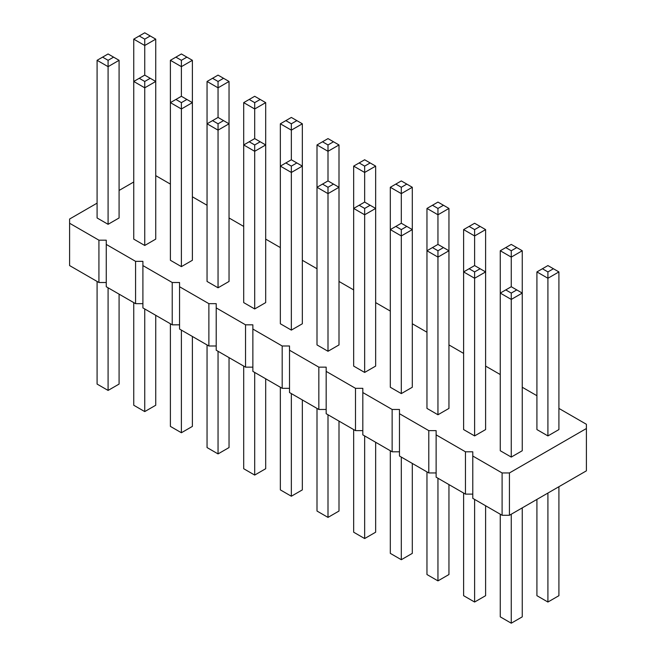 <?xml version="1.0" encoding="UTF-8"?>
<svg xmlns="http://www.w3.org/2000/svg" width="656" height="656" viewBox="0 0 656 656"><rect width="100%" height="100%" fill="white"/><g stroke="black" fill="none" stroke-linecap="round" stroke-linejoin="round"><path stroke-width="0.98" d="M97.088 203.147L69.602 219.022L69.602 223.253L98.925 240.178L106.256 240.178L106.256 244.417L135.571 261.342L142.901 261.342L142.901 265.573L172.225 282.506L179.555 282.506L179.555 286.738L208.879 303.662L216.209 303.662L216.209 307.894L245.533 324.827L252.863 324.827L252.863 329.058L282.187 345.991L289.517 345.991L289.517 350.222L318.841 367.147L326.171 367.147L326.171 371.378L355.486 388.311L362.817 388.311L362.817 392.542L392.14 409.467L399.471 409.467L399.471 413.706L428.794 430.631L436.125 430.631L436.125 434.862L465.448 451.795L472.779 451.795L472.779 498.347L502.102 515.28L509.433 515.28L586.398 470.836L586.398 424.284L558.912 408.409M509.433 515.28L509.433 472.951L586.398 428.516M69.602 223.253L69.602 265.573L98.925 282.506L106.256 282.506M106.256 244.417L106.256 286.738L135.571 303.662L142.901 303.662M142.901 265.573L142.901 307.894L172.225 324.827L179.555 324.827M179.555 286.738L179.555 329.058L208.879 345.991L216.209 345.991M216.209 307.894L216.209 350.222L245.533 367.147L252.863 367.147M252.863 329.058L252.863 371.378L282.187 388.311L289.517 388.311M289.517 350.222L289.517 392.542L318.841 409.467L326.171 409.467M326.171 371.378L326.171 413.706L355.486 430.631L362.817 430.631M362.817 392.542L362.817 434.862L392.14 451.795L399.471 451.795M399.471 413.706L399.471 456.027L428.794 472.951L436.125 472.951M436.125 434.862L436.125 477.183L465.448 494.116L472.779 494.116M536.92 395.716L522.258 387.253M500.266 374.551L485.604 366.089M463.612 353.395L448.95 344.925M426.966 332.231L412.304 323.769M390.312 311.067L375.65 302.605M353.658 289.911L338.996 281.449M317.004 268.747L302.342 260.284M280.35 247.591L265.688 239.12M243.696 226.427L229.034 217.964M207.05 205.262L192.388 196.8M170.396 184.106L155.734 175.636M133.742 181.991L119.08 190.453M472.779 456.027L502.102 472.951L509.433 472.951M536.92 271.92L536.92 429.573L547.916 435.92L558.912 429.573L558.912 271.92L547.916 278.267L547.916 271.92L542.414 268.747L536.92 271.92L547.916 278.267L547.916 435.92M437.954 414.764L437.954 257.111L448.95 250.756L437.954 244.409L437.954 214.783L426.966 208.436L426.966 408.409L437.954 414.764L448.95 408.409L448.95 208.436L437.954 214.783L437.954 208.436L443.456 205.262L448.95 208.436M401.308 393.6L401.308 235.947L412.304 229.6L401.308 223.253L401.308 193.627L390.312 187.28L390.312 387.253L401.308 393.6L412.304 387.253L412.304 187.28L401.308 193.627L401.308 187.28L406.802 184.098L412.304 187.28M328 351.28L328 193.627L338.996 187.28L328 180.925L328 151.306L317.004 144.951L317.004 344.925L328 351.28L338.996 344.925L338.996 144.951L328 151.306L328 144.951L333.494 141.778L338.996 144.951M364.654 372.436L375.65 366.089L375.65 166.116L364.654 172.462L364.654 166.116L359.152 162.942L353.658 166.116L364.654 172.462L364.654 202.089L359.152 205.262L364.654 208.436L364.654 372.436L353.658 366.089L353.658 166.116M500.266 250.756L500.266 450.738L511.262 457.084L522.258 450.738L522.258 250.756L511.262 257.111L511.262 250.756L505.768 247.583L500.266 250.756L511.262 257.111L511.262 286.729L516.764 289.911L511.262 293.084L511.262 457.084M474.608 435.92L485.604 429.573L485.604 229.6L474.608 235.947L474.608 229.6L469.114 226.427L463.612 229.6L474.608 235.947L474.608 265.573L469.114 268.747L474.608 271.92L474.608 435.92L463.612 429.573L463.612 229.6M218.046 287.795L218.046 130.142L207.05 123.795L207.05 281.449L218.046 287.795L229.034 281.449L229.034 123.795L218.046 130.142L218.046 123.795L223.54 120.622L229.034 123.795L229.034 81.467L218.046 87.822L218.046 81.467L212.544 78.294L207.05 81.467L218.046 87.822L218.046 117.44L223.54 120.622M254.692 308.951L265.688 302.605L265.688 102.631L254.692 108.978L254.692 102.631L249.198 99.458L243.696 102.631L254.692 108.978L254.692 138.605L249.198 141.778L254.692 144.951L254.692 308.951L243.696 302.605L243.696 102.631M280.35 123.795L280.35 323.769L291.346 330.116L302.342 323.769L302.342 123.795L291.346 130.142L291.346 123.795L285.852 120.622L280.35 123.795L291.346 130.142L291.346 159.769L296.848 162.942L291.346 166.116L291.346 330.116M108.084 224.311L119.08 217.964L119.08 60.311L108.084 66.658L108.084 60.311L102.59 57.138L97.088 60.311L108.084 66.658L108.084 224.311L97.088 217.964L97.088 60.311M133.742 39.147L133.742 239.12L144.738 245.475L155.734 239.12L155.734 39.147L144.738 45.494L144.738 39.147L139.236 35.973L133.742 39.147L144.738 45.494L144.738 75.12L150.232 78.294L144.738 81.467L144.738 245.475M170.396 60.311L170.396 260.284L181.392 266.631L192.388 260.284L192.388 60.311L181.392 66.658L181.392 60.311L175.89 57.138L170.396 60.311L181.392 66.658L181.392 96.284L186.886 99.458L181.392 102.631L181.392 266.631M502.102 515.28L502.102 472.951M465.448 494.116L465.448 451.795M428.794 472.951L428.794 430.631M392.14 451.795L392.14 409.467M355.486 430.631L355.486 388.311M318.841 409.467L318.841 367.147M282.187 388.311L282.187 345.991M245.533 367.147L245.533 324.827M208.879 345.991L208.879 303.662M172.225 324.827L172.225 282.506M135.571 303.662L135.571 261.342M98.925 282.506L98.925 240.178M558.912 486.711L558.912 595.689L547.916 602.036L536.92 595.689L536.92 499.405M547.916 602.036L547.916 493.058M448.95 484.595L448.95 574.533L437.954 580.88L426.966 574.533L426.966 471.894M437.954 580.88L437.954 478.24M412.304 463.431L412.304 553.369L401.308 559.716L390.312 553.369L390.312 450.738M401.308 559.716L401.308 457.084M338.996 421.111L338.996 511.049L328 517.395L328 414.764M328 517.395L317.004 511.049L317.004 408.409M375.65 442.267L375.65 532.205L364.654 538.551L353.658 532.205L353.658 429.573M364.654 538.551L364.654 435.92M522.258 507.867L522.258 616.853L511.262 623.2L500.266 616.853L500.266 514.222M511.262 623.2L511.262 514.222M485.604 505.751L485.604 595.689L474.608 602.036L463.612 595.689L463.612 493.058M474.608 602.036L474.608 499.405M229.034 357.627L229.034 447.564L218.046 453.911L218.046 351.28M218.046 453.911L207.05 447.564L207.05 344.933M265.688 378.791L265.688 468.72L254.692 475.075L243.696 468.72L243.696 366.089M254.692 475.075L254.692 372.436M302.342 399.947L302.342 489.884L291.346 496.231L280.35 489.884L280.35 387.253M291.346 496.231L291.346 393.6M119.08 294.142L119.08 384.08L108.084 390.427L97.088 384.08L97.088 281.449M108.084 390.427L108.084 287.795M155.734 315.306L155.734 405.244L144.738 411.591L133.742 405.244L133.742 302.605M144.738 411.591L144.738 308.96M192.388 336.462L192.388 426.4L181.392 432.747L170.396 426.4L170.396 323.769M181.392 432.747L181.392 330.116M426.966 250.756L437.954 257.111L437.954 250.756L432.46 247.583L426.966 250.756M390.312 229.6L401.308 235.947L401.308 229.6L395.806 226.427L390.312 229.6M328 180.925L317.004 187.28L328 193.627L328 187.28L333.494 184.098M359.152 205.262L353.658 208.436L364.654 214.783L375.65 208.436L370.148 205.262L364.654 208.436M511.262 286.729L500.266 293.084L511.262 299.431L522.258 293.084L516.764 289.911M469.114 268.747L463.612 271.92L474.608 278.267L485.604 271.92L480.11 268.747L474.608 271.92M249.198 141.778L243.696 144.951L254.692 151.306L265.688 144.951L260.194 141.778L254.692 144.951M291.346 159.769L280.35 166.116L291.346 172.462L302.342 166.116L296.848 162.942M144.738 75.12L133.742 81.467L144.738 87.822L155.734 81.467L150.232 78.294M181.392 96.284L170.396 102.631L181.392 108.978L192.388 102.631L186.886 99.458M218.046 117.44L207.05 123.795L207.05 81.467M265.688 102.631L260.194 99.458L254.692 102.631M249.198 99.458L254.692 96.284L260.194 99.458M302.342 123.795L296.848 120.622L291.346 123.795M285.852 120.622L291.346 117.44L296.848 120.622M375.65 166.116L370.148 162.942L364.654 166.116M359.152 162.942L364.654 159.769L370.148 162.942M317.004 144.951L328 138.605L333.494 141.778M322.506 141.778L328 144.951M390.312 187.28L401.308 180.925L406.802 184.098M395.806 184.098L401.308 187.28M558.912 271.92L553.41 268.747L547.916 271.92M542.414 268.747L547.916 265.573L553.41 268.747M522.258 250.756L516.764 247.583L511.262 250.756M505.768 247.583L511.262 244.409L516.764 247.583M426.966 208.436L437.954 202.089L443.456 205.262M432.46 205.262L437.954 208.436M485.604 229.6L474.608 223.253L469.114 226.427M480.11 226.427L474.608 229.6M443.456 247.583L437.954 250.756M437.954 244.409L432.46 247.583M406.802 226.427L401.308 229.6M401.308 223.253L395.806 226.427M322.506 184.098L328 187.28M364.654 202.089L370.148 205.262M505.768 289.911L511.262 293.084M474.608 265.573L480.11 268.747M212.544 120.622L218.046 123.795M254.692 138.605L260.194 141.778M285.852 162.942L291.346 166.116M155.734 39.147L144.738 32.8L139.236 35.973M150.232 35.973L144.738 39.147M119.08 60.311L108.084 53.964L102.59 57.138M113.586 57.138L108.084 60.311M139.236 78.294L144.738 81.467M192.388 60.311L181.392 53.964L175.89 57.138M186.886 57.138L181.392 60.311M175.89 99.458L181.392 102.631M229.034 81.467L223.54 78.294L218.046 81.467M212.544 78.294L218.046 75.12L223.54 78.294"/></g></svg>
